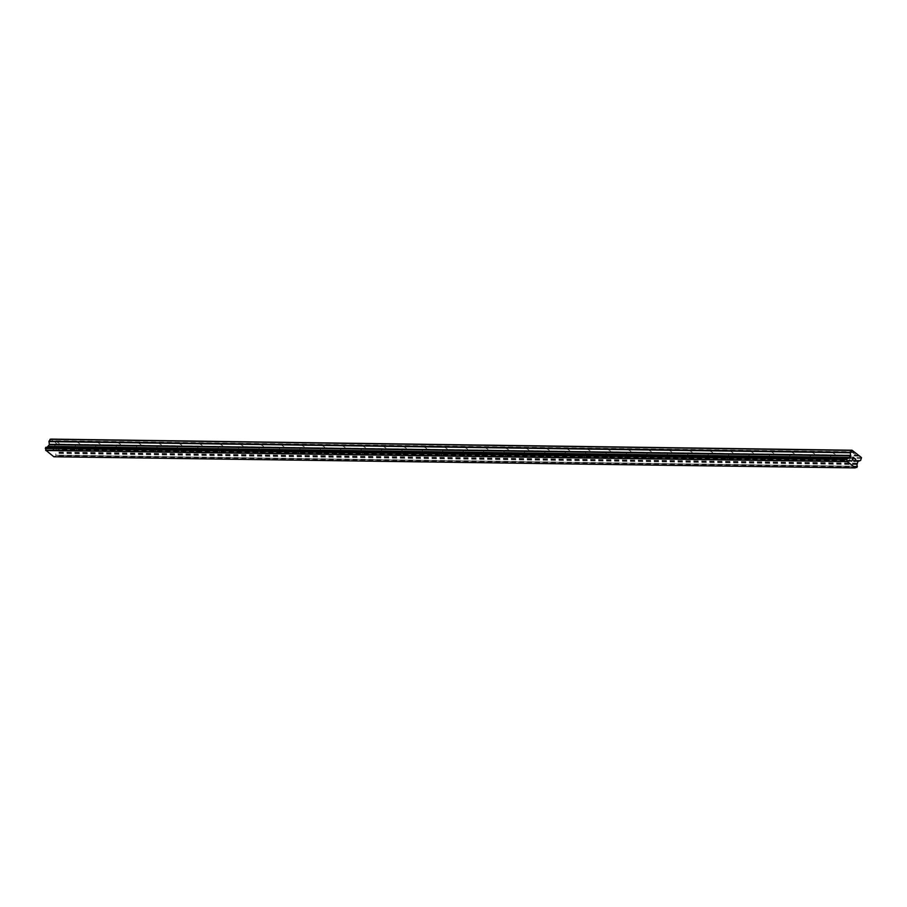 <?xml version="1.0" encoding="UTF-8"?>
<svg xmlns="http://www.w3.org/2000/svg" width="907" height="907" viewBox="0 0 907 907"><rect width="100%" height="100%" fill="white"/><g stroke="black" fill="none" stroke-linecap="round" stroke-linejoin="round"><path stroke-width="0.68" stroke-dasharray="4.54 3.4" d="M851.526 461.64L849.36 460.529M853.204 453.092L855.482 454.532L853.204 453.092M831.118 461.357L828.941 460.246M832.796 452.808L835.064 454.248L832.796 452.808M810.699 461.073L808.534 459.962M812.377 452.525L814.645 453.965L812.377 452.525M790.292 460.79L788.013 459.35L790.292 460.79M791.97 452.242L794.237 453.681L791.97 452.242M769.873 460.507L767.605 459.067L769.873 460.507M771.551 451.958L773.818 453.398L771.551 451.958M749.454 460.223L747.187 458.783L749.454 460.223M751.132 451.675L753.411 453.115L751.132 451.675M729.047 459.94L726.768 458.5L729.047 459.94M730.725 451.391L732.992 452.831L730.725 451.391M708.628 459.656L706.36 458.216L708.628 459.656M710.306 451.108L712.573 452.548L710.306 451.108M688.209 459.373L686.043 458.262M689.887 450.824L692.166 452.264L689.887 450.824M667.801 459.089L665.625 457.978M669.479 450.541L671.747 451.981L669.479 450.541M647.383 458.806L645.217 457.695M649.061 450.257L651.328 451.697L649.061 450.257M626.975 458.523L624.696 457.083L626.975 458.523M628.653 449.974L630.921 451.414L628.653 449.974M606.556 458.239L604.289 456.799L606.556 458.239M608.234 449.691L610.502 451.13L608.234 449.691M586.137 457.956L583.87 456.516L586.137 457.956M587.815 449.407L590.094 450.847L587.815 449.407M565.73 457.672L563.462 456.232L565.73 457.672M567.408 449.124L569.675 450.564L567.408 449.124M545.311 457.389L543.044 455.949L545.311 457.389M546.989 448.84L549.257 450.28L546.989 448.84M524.904 457.105L522.625 455.665L524.904 457.105M526.582 448.557L528.849 449.997L526.582 448.557M504.485 456.822L502.308 455.699M506.163 448.273L508.43 449.713L506.163 448.273M484.066 456.538L481.9 455.416M485.744 447.99L488.023 449.43L485.744 447.99M463.658 456.255L461.482 455.133M465.336 447.707L467.604 449.146L465.336 447.707M443.24 455.972L440.972 454.532L443.24 455.972M444.918 447.423L447.185 448.863L444.918 447.423M422.832 455.688L420.553 454.248L422.832 455.688M424.51 447.14L426.778 448.58L424.51 447.14M402.413 455.405L400.146 453.965L402.413 455.405M404.091 446.856L406.359 448.296L404.091 446.856M381.994 455.121L379.727 453.681L381.994 455.121M383.672 446.573L385.94 448.013L383.672 446.573M361.587 454.838L359.308 453.398L361.587 454.838M363.265 446.289L365.532 447.729L363.265 446.289M341.168 454.554L339.003 453.432M342.846 446.006L345.113 447.446L342.846 446.006M320.749 454.271L318.584 453.149M322.427 445.722L324.706 447.162L322.427 445.722M300.342 453.988L298.165 452.865M302.02 445.439L304.287 446.879L302.02 445.439M279.923 453.704L277.655 452.264L279.923 453.704M281.601 445.156L283.868 446.595L281.601 445.156M259.515 453.421L257.237 451.981L259.515 453.421M261.193 444.872L263.461 446.312L261.193 444.872M239.097 453.137L236.829 451.697L239.097 453.137M240.774 444.589L243.042 446.029L240.774 444.589M218.678 452.854L216.41 451.414L218.678 452.854M220.356 444.305L222.634 445.745L220.356 444.305M198.27 452.57L196.003 451.13L198.27 452.57M199.948 444.022L202.216 445.462L199.948 444.022M177.851 452.287L175.686 451.164M179.529 443.738L181.797 445.178L179.529 443.738M157.444 452.003L155.267 450.881M159.122 443.455L161.389 444.883L159.122 443.455M137.025 451.72L134.848 450.598M138.703 443.172L140.97 444.6L138.703 443.172M116.606 451.437L114.339 449.997L116.606 451.437M118.284 442.888L120.563 444.317L118.284 442.888M96.199 451.153L93.92 449.713L96.199 451.153M97.877 442.593L100.144 444.033L97.877 442.593M75.78 450.87L73.512 449.43L75.78 450.87M77.458 442.31L79.725 443.75L77.458 442.31M55.361 450.586L53.094 449.146L55.361 450.586M57.039 442.026L59.318 443.466L57.039 442.026M855.584 459.327L854.768 458.488M853.725 460.484L854.655 461.402M852.841 459.849L852.274 458.67L853.85 457.99L852.977 457.105M50.985 448.194L51.427 447.344L50.985 448.205L51.869 448.897L50.985 448.205M51.495 447.208L51.948 446.357L51.506 447.208M51.948 446.357L52.833 447.049L51.948 446.357M52.912 446.902L51.903 446.119L50.792 448.251L51.801 449.033L50.792 448.251L51.903 446.119L52.912 446.902M53.037 449.997L54.148 447.865L53.037 449.997M54.148 447.865L53.059 449.623L54.148 447.865M53.853 456.777L54.091 456.686A1.463 1.202 -89.2 0 1 55.474 456.312L56.121 455.099A1.463 1.202 -89.2 0 1 55.815 453.398L56.619 450.36L59.374 449.294L60.213 446.448L50.747 439.09M847.319 458.409L46.019 447.264A1.463 1.202 -89.2 0 0 47.039 447.264M854.711 452.582L53.445 441.448M854.621 452.502L53.694 441.38M854.133 452.128L52.867 440.995M854.077 451.822L52.81 440.689M855.222 467.887L53.955 456.754M855.358 467.819L54.091 456.686M857.081 464.531L55.815 453.398M857.104 464.282L55.837 453.149M861.65 458.5L60.384 447.366M861.491 457.582L60.213 446.448M859.076 455.972L58.161 444.849M859.178 456.051L57.912 444.918M858.589 455.597L57.322 444.464M858.544 455.291L57.277 444.158M856.775 467.456L55.474 456.312M857.024 467.332L55.758 456.198M857.421 466.583L56.155 455.45M857.455 466.379L56.189 455.246L857.455 466.368M857.387 466.232L56.121 455.099M856.968 463.545L55.701 452.412M857.024 463.148L55.758 452.015M857.886 461.493L56.619 450.36M858.169 461.266L56.892 450.133M860.369 460.665L59.102 449.532M860.641 460.427L59.374 449.294M849.258 460.2L852.92 453.194M828.851 459.917L832.513 452.91M808.432 459.634L812.094 452.627M788.013 459.35L791.675 452.344M788.115 459.679L790.246 460.79M767.605 459.067L771.267 452.06M767.696 459.396L769.839 460.507M747.187 458.783L750.849 451.777M747.289 459.112L749.42 460.223M726.768 458.5L730.441 451.493M726.87 458.829L729.013 459.94M706.36 458.216L710.022 451.21M706.462 458.545L708.594 459.656M685.941 457.933L689.603 450.926M665.534 457.65L669.196 450.643M645.115 457.366L648.777 450.36M624.696 457.083L628.37 450.076M624.798 457.411L626.93 458.523M604.289 456.799L607.951 449.793M604.391 457.117L606.522 458.239M583.87 456.516L587.532 449.509M583.972 456.833L586.103 457.956M563.462 456.232L567.124 449.226M563.553 456.55L565.696 457.672M543.044 455.949L546.706 448.942M543.146 456.266L545.277 457.389M522.625 455.665L526.287 448.659M522.727 455.983L524.858 457.105M502.217 455.382L505.879 448.375M481.798 455.099L485.46 448.092M461.391 454.815L465.053 447.809M440.972 454.532L444.634 447.525M441.074 454.849L443.206 455.972M420.553 454.248L424.215 447.242M420.655 454.566L422.787 455.688M400.146 453.965L403.808 446.958M400.236 454.282L402.379 455.405M379.727 453.681L383.389 446.675M379.829 453.999L381.96 455.121M359.308 453.398L362.981 446.391M359.41 453.715L361.542 454.838M338.901 453.115L342.563 446.108M318.482 452.831L322.144 445.825M298.074 452.548L301.736 445.541M277.655 452.264L281.317 445.258M277.757 452.582L279.889 453.704M257.237 451.981L260.899 444.974M257.339 452.298L259.47 453.421M236.829 451.697L240.491 444.691M236.931 452.015L239.063 453.137M216.41 451.414L220.072 444.407M216.512 451.731L218.644 452.854M196.003 451.13L199.665 444.124M196.093 451.448L198.236 452.57M175.584 450.847L179.246 443.84M155.165 450.564L158.827 443.557M134.758 450.28L138.42 443.274M114.339 449.997L118.001 442.99M114.441 450.314L116.572 451.425M93.92 449.713L97.593 442.707M94.022 450.031L96.165 451.142M73.512 449.43L77.174 442.423M73.614 449.747L75.746 450.858M53.094 449.146L56.756 442.14M53.196 449.464L55.327 450.575M55.656 450.473L59.318 443.466M76.063 450.756L79.725 443.75M96.482 451.04L100.144 444.033M116.89 451.323L120.563 444.317M137.308 451.607L140.97 444.6M157.727 451.89L161.389 444.883M178.135 452.185L181.797 445.178M198.554 452.468L202.216 445.462M218.972 452.752L222.634 445.745M239.38 453.035L243.042 446.029M259.799 453.319L263.461 446.312M280.206 453.602L283.868 446.595M300.625 453.885L304.287 446.879M321.044 454.169L324.706 447.162M341.451 454.452L345.113 447.446M361.87 454.736L365.532 447.729M382.278 455.019L385.94 448.013M402.697 455.303L406.359 448.296M423.115 455.586L426.778 448.58M443.523 455.87L447.185 448.863M463.942 456.153L467.604 449.146M484.349 456.436L488.023 449.43M504.768 456.72L508.43 449.713M525.187 457.003L528.849 449.997M545.595 457.287L549.257 450.28M566.013 457.57L569.675 450.564M586.432 457.854L590.094 450.847M606.84 458.137L610.502 451.13M627.259 458.42L630.921 451.414M647.666 458.704L651.328 451.697M668.085 458.987L671.747 451.981M688.504 459.271L692.166 452.264M708.911 459.554L712.573 452.548M729.33 459.838L732.992 452.831M749.738 460.121L753.411 453.115M770.156 460.405L773.818 453.398M790.575 460.688L794.237 453.681M810.983 460.971L814.645 453.965M831.402 461.255L835.064 454.248M851.82 461.538L855.482 454.532M847.796 458.534L46.518 447.4M856.276 467.32L55.01 456.187M855.766 467.445L55.565 456.334"/><path stroke-width="1.36" d="M854.621 461.175L855.063 460.325L854.609 461.175L853.725 460.484L854.621 461.175M855.131 460.178L855.584 459.327L855.131 460.178M855.584 459.327L854.689 458.636L855.766 459.271L854.655 461.402L853.725 460.484M854.655 461.402L855.766 459.271L854.757 458.488M852.841 459.849L852.274 458.67L853.85 457.99L852.977 457.105L854.167 458.035L852.365 459.43L854.167 458.035L852.977 457.105M856.741 467.445A1.463 1.202 -89.2 0 0 855.358 467.819L846.991 461.312A1.463 1.202 -89.2 0 0 846.684 459.622L847.319 458.409A1.463 1.202 -89.2 0 0 848.714 458.024L850.619 455.847L850.256 452.355L852.024 450.223L861.491 457.582L860.641 460.427L857.886 461.493L857.081 464.531A1.463 1.202 -89.2 0 0 857.387 466.232L856.888 467.456L855.811 467.422L856.775 467.456M46.019 447.264L45.418 448.489A1.463 1.202 -89.2 0 1 45.724 450.178L53.853 456.777L855.12 467.91M852.024 450.223L50.747 439.09L48.989 441.221L49.352 444.713L47.447 446.89A1.463 1.202 -89.2 0 1 47.039 447.264M851.265 450.428L49.998 439.294M848.884 457.899L47.617 446.766M848.714 458.024L47.447 446.89M846.991 461.312L45.724 450.178M847.002 461.493L45.735 450.371M847.025 461.618L45.758 450.484M850.256 452.355L48.989 441.221M850.199 452.752L48.933 441.618M850.687 455.45L49.409 444.317M850.619 455.847L49.352 444.713M849.757 457.502L48.49 446.369M849.485 457.729L48.218 446.595M847.183 458.386L45.917 447.253L847.183 458.398M847.047 458.511L45.769 447.378M846.65 459.259L45.384 448.137M846.616 459.464L45.35 448.33L846.616 459.486M846.684 459.622L45.418 448.489M847.24 458.386L45.962 447.253M856.832 467.468L855.766 467.445"/></g></svg>
